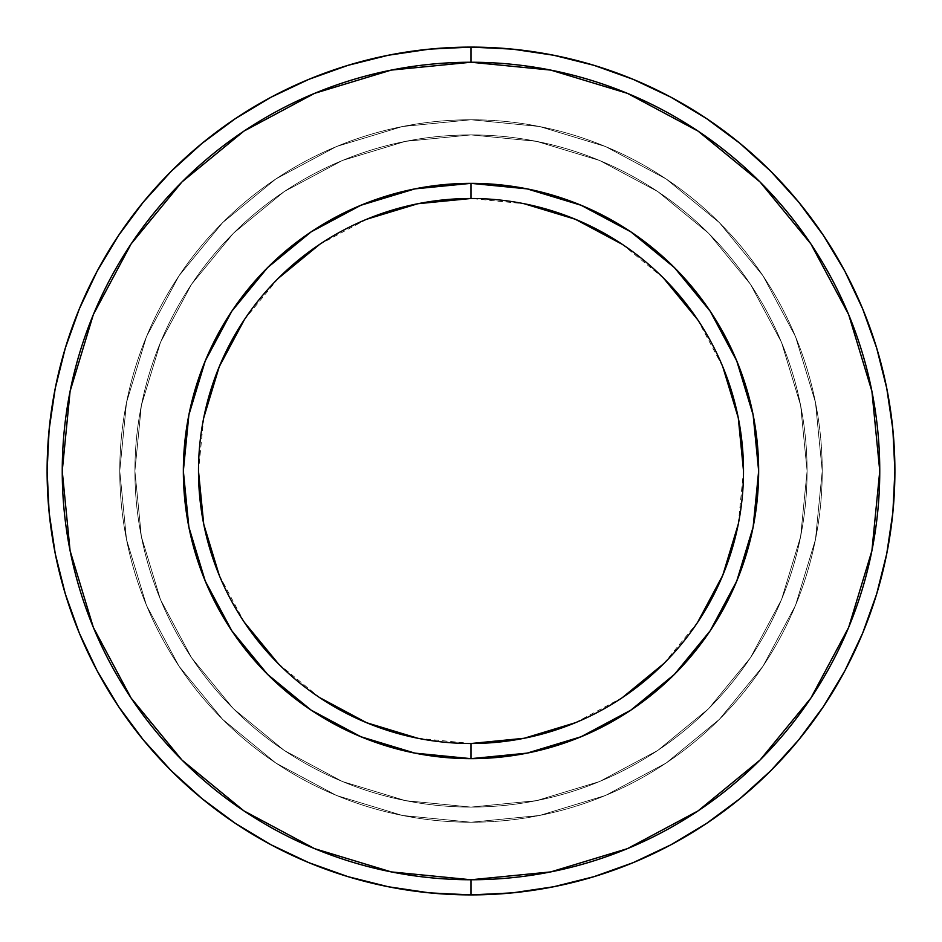 <?xml version="1.0" encoding="UTF-8"?>
<svg xmlns="http://www.w3.org/2000/svg" width="942" height="942" viewBox="0 0 942 942"><rect width="100%" height="100%" fill="white"/><g stroke="black" fill="none" stroke-linecap="round" stroke-linejoin="round"><path stroke-width="0.71" stroke-dasharray="4.71 3.53" d="M471 198.491A272.509 272.509 0 0 0 198.491 471A272.509 272.509 0 0 0 471 743.509A272.509 272.509 0 0 0 743.509 471A272.509 272.509 0 0 0 471 198.491L524.164 203.731M471 822.236A351.236 351.236 0 0 0 822.236 471A351.236 351.236 0 0 0 471 119.764A351.236 351.236 0 0 1 822.236 471A351.236 351.236 0 0 1 471 822.236A351.236 351.236 0 0 0 822.236 471A351.236 351.236 0 0 0 471 119.764A351.236 351.236 0 0 1 822.236 471A351.236 351.236 0 0 1 471 822.236L539.519 815.478L605.412 795.495L666.135 763.044L719.358 719.358L763.044 666.135L795.495 605.412L815.478 539.519L822.236 471L815.478 402.481L795.495 336.588L763.044 275.865L719.358 222.642L666.135 178.956L605.412 146.505L539.519 126.522L471 119.764L402.481 126.522L336.588 146.505L275.865 178.956L222.642 222.642L178.956 275.865L146.505 336.588L126.522 402.481L119.764 471L126.522 539.519L146.505 605.412L178.956 666.135L222.642 719.358L275.865 763.044L336.588 795.495L402.481 815.478L471 822.236A351.236 351.236 0 0 1 119.764 471A351.236 351.236 0 0 1 471 119.764A351.236 351.236 0 0 0 119.764 471A351.236 351.236 0 0 0 471 822.236L402.481 815.478L336.588 795.495L275.865 763.044L222.642 719.358L178.956 666.135L146.505 605.412L126.522 539.519L119.764 471L126.522 402.481L146.505 336.588L178.956 275.865L222.642 222.642L275.865 178.956L336.588 146.505L402.481 126.522L471 119.764L539.519 126.522L605.412 146.505L666.135 178.956L719.358 222.642L763.044 275.865L795.495 336.588L815.478 402.481L822.236 471L815.478 539.519L795.495 605.412L763.044 666.135L719.358 719.358L666.135 763.044L605.412 795.495L539.519 815.478L471 822.236L539.519 815.478L605.412 795.495L666.135 763.044L719.358 719.358L763.044 666.135L795.495 605.412L815.478 539.519L822.236 471L815.478 402.481L795.495 336.588L763.044 275.865L719.358 222.642L666.135 178.956L605.412 146.505L539.519 126.522L471 119.764L402.481 126.522L336.588 146.505L275.865 178.956L222.642 222.642L178.956 275.865L146.505 336.588L126.522 402.481L119.764 471L126.522 539.519L146.505 605.412L178.956 666.135L222.642 719.358L275.865 763.044L336.588 795.495L402.481 815.478L471 822.236A351.236 351.236 0 0 1 119.764 471A351.236 351.236 0 0 1 471 119.764A351.236 351.236 0 0 0 119.764 471A351.236 351.236 0 0 0 471 822.236L402.481 815.478L336.588 795.495L275.865 763.044L222.642 719.358L178.956 666.135L146.505 605.412L126.522 539.519L119.764 471L126.522 402.481L146.505 336.588L178.956 275.865L222.642 222.642L275.865 178.956L336.588 146.505L402.481 126.522L471 119.764L539.519 126.522L605.412 146.505L666.135 178.956L719.358 222.642L763.044 275.865L795.495 336.588L815.478 402.481L822.236 471L815.478 539.519L795.495 605.412L763.044 666.135L719.358 719.358L666.135 763.044L605.412 795.495L539.519 815.478L471 822.236M471 807.094A336.094 336.094 0 0 0 807.094 471A336.094 336.094 0 0 0 471 134.906A336.094 336.094 0 0 1 807.094 471A336.094 336.094 0 0 1 471 807.094L536.563 800.629L599.618 781.507L657.728 750.456L708.655 708.655L750.456 657.728L781.507 599.618L800.629 536.563L807.094 471L800.629 405.437L781.507 342.382L750.456 284.272L708.655 233.345L657.728 191.544L599.618 160.493L536.563 141.371L471 134.906L405.437 141.371L342.382 160.493L284.272 191.544L233.345 233.345L191.544 284.272L160.493 342.382L141.371 405.437L134.906 471L141.371 536.563L160.493 599.618L191.544 657.728L233.345 708.655L284.272 750.456L342.382 781.507L405.437 800.629L471 807.094A336.094 336.094 0 0 1 134.906 471A336.094 336.094 0 0 1 471 134.906A336.094 336.094 0 0 0 134.906 471A336.094 336.094 0 0 0 471 807.094L405.437 800.629L342.382 781.507L284.272 750.456L233.345 708.655L191.544 657.728L160.493 599.618L141.371 536.563L134.906 471L141.371 405.437L160.493 342.382L191.544 284.272L233.345 233.345L284.272 191.544L342.382 160.493L405.437 141.371L471 134.906L536.563 141.371L599.618 160.493L657.728 191.544L708.655 233.345L750.456 284.272L781.507 342.382L800.629 405.437L807.094 471L800.629 536.563L781.507 599.618L750.456 657.728L708.655 708.655L657.728 750.456L599.618 781.507L536.563 800.629L471 807.094M471 894.9A423.9 423.9 0 0 0 894.9 471A423.9 423.9 0 0 0 471 47.1A423.9 423.9 0 0 0 47.1 471A423.9 423.9 0 0 0 471 894.9M575.279 722.761L622.391 697.586M663.686 663.686L697.586 622.391M738.269 524.164L743.509 471M722.761 366.721L697.586 319.609M663.686 278.314L622.391 244.414M366.721 219.239L319.609 244.414M278.314 278.314L244.414 319.609M203.731 417.836L198.491 471M219.239 575.279L244.414 622.391M278.314 663.686L319.609 697.586M417.836 738.269L471 743.509"/><path stroke-width="1.41" d="M471 47.1L471 62.243A408.757 408.757 0 0 1 879.757 471A408.757 408.757 0 0 1 471 879.757L471 894.9A423.9 423.9 0 0 0 894.9 471A423.9 423.9 0 0 0 471 47.1A423.9 423.9 0 0 1 894.9 471A423.9 423.9 0 0 1 471 894.9A423.9 423.9 0 0 1 47.1 471A423.9 423.9 0 0 1 471 47.1L512.554 49.137L553.696 55.248L594.049 65.351L633.224 79.364L670.822 97.156L706.512 118.539L739.917 143.325L770.744 171.256L798.675 202.083L823.461 235.488L844.844 271.178L862.637 308.776L876.649 347.951L886.752 388.304L892.863 429.446L894.9 471L892.863 512.554L886.752 553.696L876.649 594.049L862.637 633.224L844.844 670.822L823.461 706.512L798.675 739.917L770.744 770.744L739.917 798.675L706.512 823.461L670.822 844.844L633.224 862.637L594.049 876.649L553.696 886.752L512.554 892.863L471 894.9L429.446 892.863L388.304 886.752L347.951 876.649L308.776 862.637L271.178 844.844L235.488 823.461L202.083 798.675L171.256 770.744L143.325 739.917L118.539 706.512L97.156 670.822L79.364 633.224L65.351 594.049L55.248 553.696L49.137 512.554L47.1 471L49.137 429.446L55.248 388.304L65.351 347.951L79.364 308.776L97.156 271.178L118.539 235.488L143.325 202.083L171.256 171.256L202.083 143.325L235.488 118.539L271.178 97.156L308.776 79.364L347.951 65.351L388.304 55.248L429.446 49.137L471 47.1A423.9 423.9 0 0 0 47.1 471A423.9 423.9 0 0 0 471 894.9L471 879.757L550.74 871.903L627.431 848.648L698.093 810.874L760.041 760.041L810.874 698.093L848.648 627.431L871.903 550.74L879.757 471L871.903 391.26L848.648 314.569L810.874 243.907L760.041 181.959L698.093 131.126L627.431 93.352L550.74 70.097L471 62.243L391.26 70.097L314.569 93.352L243.907 131.126L181.959 181.959L131.126 243.907L93.352 314.569L70.097 391.26L62.243 471L70.097 550.74L93.352 627.431L131.126 698.093L181.959 760.041L243.907 810.874L314.569 848.648L391.26 871.903L471 879.757A408.757 408.757 0 0 1 62.243 471A408.757 408.757 0 0 1 471 62.243L471 47.1M471 198.491L471 183.349A287.651 287.651 0 0 1 758.651 471A287.651 287.651 0 0 1 471 758.651L414.88 753.117L360.927 736.75L311.19 710.174L267.599 674.401L231.826 630.81L205.25 581.073L188.883 527.12L183.349 471L188.883 414.88L205.25 360.927L231.826 311.19L267.599 267.599L311.19 231.826L360.927 205.25L414.88 188.883L471 183.349L527.12 188.883L581.073 205.25L630.81 231.826L674.401 267.599L710.174 311.19L736.75 360.927L753.117 414.88L758.651 471L753.117 527.12L736.75 581.073L710.174 630.81L674.401 674.401L630.81 710.174L581.073 736.75L527.12 753.117L471 758.651L471 743.509A272.509 272.509 0 0 0 743.509 471A272.509 272.509 0 0 0 471 198.491A272.509 272.509 0 0 1 743.509 471A272.509 272.509 0 0 1 471 743.509A272.509 272.509 0 0 1 198.491 471A272.509 272.509 0 0 1 471 198.491A272.509 272.509 0 0 0 198.491 471A272.509 272.509 0 0 0 471 743.509L471 758.651A287.651 287.651 0 0 1 183.349 471A287.651 287.651 0 0 1 471 183.349L471 198.491L417.836 203.731L366.721 219.239M471 743.509L524.164 738.269L575.279 722.761M622.391 697.586L663.686 663.686M697.586 622.391L722.761 575.279L738.269 524.164M743.509 471L738.269 417.836L722.761 366.721M697.586 319.609L663.686 278.314M622.391 244.414L575.279 219.239L524.164 203.731M319.609 244.414L278.314 278.314M244.414 319.609L219.239 366.721L203.731 417.836M198.491 471L203.731 524.164L219.239 575.279M244.414 622.391L278.314 663.686M319.609 697.586L366.721 722.761L417.836 738.269"/></g></svg>
